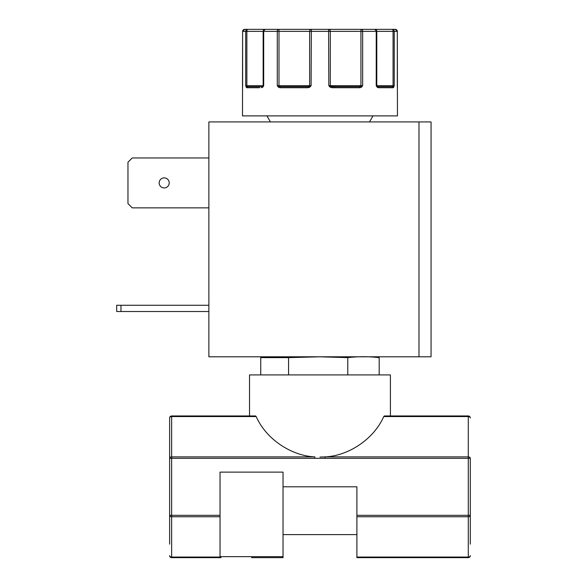 <?xml version="1.0" encoding="UTF-8"?>
<svg xmlns="http://www.w3.org/2000/svg" width="587" height="587" viewBox="0 0 587 587"><rect width="100%" height="100%" fill="white"/><g stroke="black" fill="none" stroke-linecap="round" stroke-linejoin="round"><path stroke-width="0.88" d="M397.377 87.118A1.005 0.792 -3.2 0 0 397.377 87.059L397.399 87.456A1.005 1.005 -90 0 1 397.436 87.712L397.311 31.36A2.01 2.01 -90 0 0 395.3 29.35L392.307 29.35A2.01 1.93 90 0 1 394.237 31.36L394.237 85.702L393.261 87.712L378.38 87.712L377.081 87.118L376.23 85.702L376.23 31.36A2.01 1.46 -90 0 0 374.77 29.35L361.548 29.35A2.01 1.108 90 0 1 362.656 31.36L362.656 85.702L361.607 87.118L359.948 87.712L331.993 87.712L330.07 87.118L328.823 85.702L328.595 29.35L311.337 29.35L311.103 85.702L309.863 87.118L307.933 87.712L308.094 86.707L280.498 86.707L277.269 85.702L278.994 85.702L278.994 31.36A2.01 0.609 -90 0 0 278.385 29.35L265.163 29.35A2.01 1.46 90 0 0 263.702 31.36L263.702 85.702L262.844 87.118L261.545 87.712A1.005 0.756 -90 0 1 262.308 86.707L247.626 86.707L245.696 85.702L245.696 31.36A2.01 1.93 -90 0 1 247.626 29.35L244.632 29.35A2.01 2.01 90 0 0 242.622 31.36L242.497 87.712A1.005 1.005 -90 0 1 242.526 87.463L242.556 87.059A1.005 0.792 -176.8 0 1 242.563 87.008M361.607 87.118A1.005 0.426 -132.7 0 0 360.851 86.406L360.939 85.702L362.656 85.702L359.435 86.707L331.838 86.707L334.649 86.707L334.839 87.712M251.537 557.65L282.031 557.65L251.537 557.65M169.628 544.164L169.628 515.32L169.628 544.164M260.738 374.91L260.738 357.63L288.562 357.63L319.966 356.808L347.783 357.63C358.253 356.412 368.724 356.412 379.187 357.63L370.28 356.793M159.158 182.909A5.034 5.034 0 0 0 164.191 187.943A5.034 5.034 0 0 0 169.225 182.909A5.034 5.034 0 0 0 164.191 177.876A5.034 5.034 0 0 0 159.158 182.909M242.534 87.397L242.482 115.888L397.45 115.888L397.399 87.397M256.203 416.557C265.728 438.555 290.881 455.85 314.837 456.877L171.639 456.877L171.639 416.557L256.203 416.557L255.55 415.963L171.639 415.963L249.526 415.963L249.526 374.91L390.406 374.91L390.406 415.963L468.294 415.963L384.375 415.963L383.729 416.557L384.375 415.963M319.966 457.06L325.095 456.877C349.045 455.85 374.205 438.555 383.729 416.557L468.294 416.557L468.294 456.877L325.095 456.877L325.095 458.3L468.294 458.3L468.294 456.877A2.01 1.423 0 0 1 470.304 458.3L470.304 544.164M470.304 458.3L468.294 458.3L468.294 515.32L356.896 515.32L356.896 486.806L283.037 486.806L283.037 516.149L283.037 472.117L220.044 472.117L220.044 515.32L171.639 515.32L171.639 458.3L314.837 458.3L314.837 456.877M208.869 121.927L418.986 121.927L418.986 356.793L208.869 356.793L208.869 121.927M418.986 356.793L431.056 356.793L431.056 121.927L418.986 121.927M208.869 305.277L116.696 305.277L116.696 311.514L208.869 311.514M208.869 207.864L132.236 207.864L127.966 203.594L127.966 162.225L132.236 157.954L208.869 157.954M379.187 374.91L379.187 357.63M347.783 374.91L347.783 357.63M288.562 374.91L288.562 357.63M120.966 305.277L120.966 311.514M307.933 87.712L279.977 87.712L278.326 87.118L277.269 85.702L277.269 31.36A2.01 1.108 -90 0 1 278.385 29.35L311.337 29.35A2.01 1.702 90 0 0 309.635 31.36L309.635 85.702L311.103 85.702L308.094 86.707L305.284 86.707M259.689 87.712L246.672 87.712L245.696 85.702L246.863 85.702L246.863 31.36A2.01 0.763 -90 0 1 247.626 29.35L265.163 29.35A2.01 1.996 -90 0 0 263.167 31.36L263.152 85.702L263.702 85.702L262.829 86.458A1.005 0.587 -139 0 1 262.881 86.406L262.829 86.458A1.005 0.587 -139 0 0 262.844 87.118M260.474 86.707L262.734 86.707L260.474 86.707M242.556 87.118A1.005 0.792 -176.8 0 1 242.556 87.059L242.614 85.783M242.622 85.702L242.614 31.36L330.298 31.36A2.01 1.702 -90 0 0 328.595 29.35L361.548 29.35A2.01 0.609 -90 0 0 360.939 31.36L360.939 85.702L330.298 85.702L330.298 31.36L376.781 31.36A2.01 1.996 90 0 0 374.77 29.35L392.307 29.35A2.01 0.763 90 0 1 393.07 31.36L393.07 85.702L394.237 85.702L392.307 86.707L377.624 86.707L376.781 85.702L376.766 31.36L397.311 31.36L397.311 85.702M246.063 87.118A1.005 0.756 -21.1 0 1 246.753 86.406A1.005 0.382 -90 0 0 246.863 85.702L263.152 85.702L263.152 31.36L265.163 29.35M247.663 87.712L246.672 87.712A1.005 0.954 -90 0 1 247.626 86.707M278.326 87.118A1.005 0.426 -47.3 0 1 279.082 86.406L278.994 85.702L309.635 85.702A1.005 0.851 90 0 1 309.393 86.406L309.863 87.118M282.479 87.712L279.977 87.712A1.005 0.521 -90 0 1 280.498 86.707M330.07 87.118L330.54 86.406L328.823 85.702L330.298 85.702A1.005 0.851 -90 0 0 330.54 86.406L334.649 86.707M331.993 87.712L331.838 86.707M357.446 87.712L359.948 87.712A1.005 0.521 -90 0 0 359.435 86.707L356.962 86.707L359.435 86.707M377.081 87.118A1.005 0.587 -41 0 0 377.103 86.458L377.103 86.458A1.005 0.587 -41 0 0 377.052 86.406L376.23 85.702L376.766 85.702A1.005 0.998 90 0 0 376.891 86.186M380.237 87.712L378.38 87.712A1.005 0.756 -90 0 0 377.624 86.707L376.971 86.289M392.27 87.712L393.261 87.712A1.005 0.954 -90 0 0 392.307 86.707M393.87 87.118A1.005 0.756 -158.9 0 0 393.18 86.406A1.005 0.382 90 0 1 393.07 85.702L376.781 85.702L376.781 31.36L374.77 29.35M397.311 85.783L397.377 87.059A1.005 0.792 -3.2 0 0 397.37 87.008M391.331 86.707L393.635 86.707M377.192 86.707L379.459 86.707L377.192 86.707M397.311 31.36L395.3 29.35L389.21 29.35M380.581 29.35L353.719 29.35M286.214 29.35L265.419 29.35M169.628 486.806L169.628 417.981L169.628 515.32L171.639 515.32L171.639 516.743A2.01 1.423 180 0 1 169.628 515.32M169.628 417.981A2.01 2.01 0 0 1 171.639 415.963L171.639 416.557A2.01 1.423 180 0 0 169.628 417.981A2.01 2.01 0 0 1 171.639 415.963M468.294 415.963A2.01 2.01 0 0 1 470.304 417.981A2.01 1.423 180 0 0 468.294 416.557L468.294 415.963A2.01 2.01 0 0 1 470.304 417.981M356.896 515.32L356.896 557.65L468.294 557.65A2.01 2.01 0 0 0 470.304 555.64A2.01 2.01 0 0 1 468.294 557.65L468.294 557.063A2.01 1.423 0 0 0 470.304 555.64M220.044 515.32L220.044 556.645L283.037 556.645L282.941 557.063M283.037 516.149L283.037 556.645L282.031 557.65L283.037 557.65L283.037 557.063M169.628 555.64A2.01 1.423 0 0 0 171.639 557.063L171.639 557.65A2.01 2.01 0 0 1 169.628 555.64A2.01 2.01 0 0 0 171.639 557.65L221.05 557.65L220.044 556.645M278.385 86.135L278.385 85.702M361.548 86.135L361.548 85.702M314.837 458.3L325.095 458.3M263.042 86.186A1.005 0.998 -90 0 0 263.167 85.702L262.961 86.289M169.628 458.3A2.01 1.423 0 0 1 171.639 456.877L171.639 458.3L169.628 458.3M220.132 557.063L171.639 557.063L171.639 516.743L220.044 516.743M356.896 516.743L468.294 516.743L468.294 515.32L470.304 515.32A2.01 1.423 180 0 1 468.294 516.743L468.294 557.063L356.896 557.063M369.509 121.927L372.994 115.888M261.839 357.432L269.653 356.793M270.424 121.927L266.931 115.888M244.632 29.35L242.614 31.36M283.037 534.603L356.896 534.603"/></g></svg>
